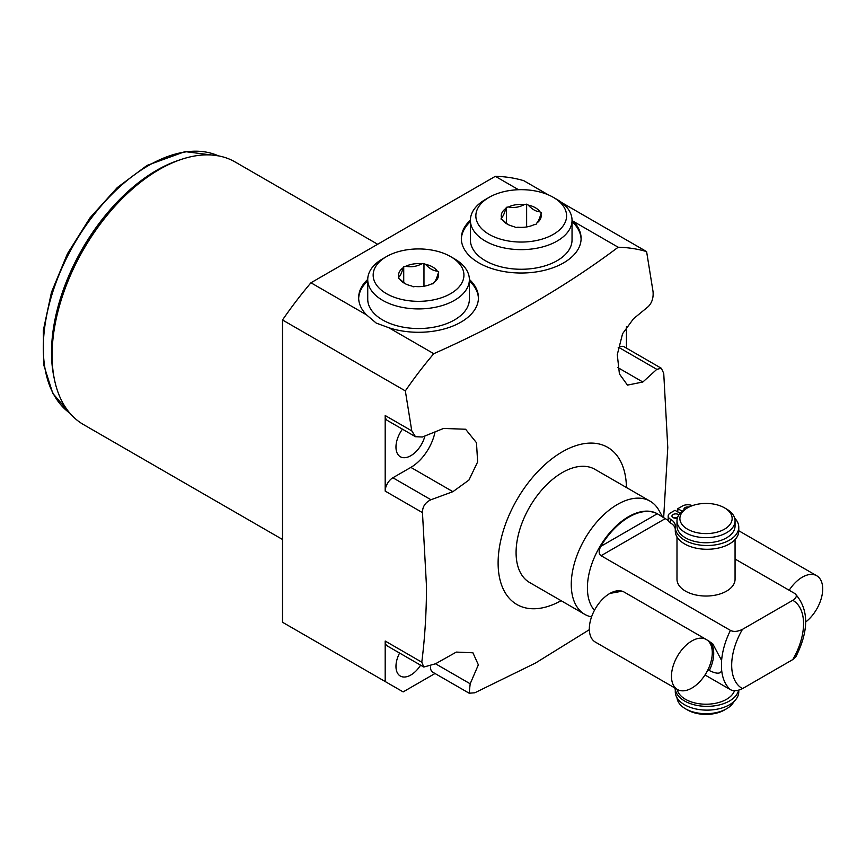<?xml version="1.0" encoding="UTF-8"?>
<svg xmlns="http://www.w3.org/2000/svg" width="866" height="866" viewBox="0 0 866 866"><rect width="100%" height="100%" fill="white"/><g stroke="black" fill="none" stroke-linecap="round" stroke-linejoin="round"><path stroke-width="1.3" d="M734.52 690.667A29.043 16.768 180 0 1 726.552 699.306A29.043 16.768 180 0 1 696.426 703.279A29.043 16.768 180 0 1 677.158 689.325M738.774 690.148L738.774 691.793A31.75 18.327 0 0 1 707.035 710.131A31.75 18.327 0 0 1 675.285 691.793L675.285 688.232A31.75 18.327 0 0 0 705.325 706.331A31.75 18.327 0 0 0 738.557 690.202M674.636 687.864A16.833 9.721 180 0 1 675.285 689.921M685.482 708.789L687.539 709.979A26.132 15.09 180 0 0 724.496 709.979L726.552 708.789A29.043 16.768 180 0 1 685.482 708.789A29.043 16.768 180 0 1 677.017 697.769M724.496 709.979L726.552 708.789A29.043 16.768 0 0 0 733.957 701.503M735.061 539.561L735.061 579.267A29.043 16.768 180 0 1 726.552 591.132A29.043 16.768 180 0 1 694.911 594.758A29.043 16.768 180 0 1 676.985 579.267L676.985 536.866M680.124 513.3L674.982 510.323L670.392 512.975A7.545 4.362 0 0 0 668.184 516.06A7.545 4.362 0 0 0 670.392 519.145A16.833 9.721 180 0 1 675.328 526.008A16.833 9.721 180 0 1 675.307 526.42A31.75 18.327 0 0 0 675.285 527.188A31.75 18.327 0 0 0 707.035 545.515A31.75 18.327 0 0 0 738.774 527.188A31.75 18.327 0 0 0 734.682 518.182M677.818 511.968L677.818 508.688L682.256 511.254M668.184 516.06L668.184 519.817A7.545 4.362 0 0 0 670.392 522.902A16.833 9.721 180 0 1 675.285 529.083M675.285 527.188L675.285 530.955A31.75 18.327 0 0 0 707.035 549.282A31.75 18.327 0 0 0 738.774 530.955L738.774 527.188M673.835 517.944A3.778 2.176 180 0 1 677.45 517.879M677.407 518.009A3.778 2.176 180 0 1 673.066 517.597A3.778 2.176 180 0 1 671.962 516.06A3.778 2.176 180 0 1 674.289 514.047A3.778 2.176 180 0 1 678.403 514.512A3.778 2.176 180 0 1 678.912 514.88M692.335 505.657A7.545 4.362 0 0 0 682.408 506.036L677.818 508.688M684.183 509.836A3.778 2.176 180 0 1 683.967 509.121A3.778 2.176 180 0 1 689 507.065M735.061 559.025L794.544 593.362C797.391 595.202 796.796 597.518 792.769 600.322L742.476 629.355C737.615 631.682 733.61 632.028 730.428 630.383L601.069 555.701C598.666 554.067 598.547 550.96 600.733 546.403A58.076 33.536 120 0 1 657.305 513.744L657.51 513.841A58.076 33.536 -60 0 1 657.792 514.014M600.733 546.403L657.305 513.744L668.271 520.455M794.544 593.362L795.248 593.86C808.909 609.263 809.125 630.199 795.908 656.688L792.769 659.589L742.476 688.632C737.615 690.96 733.599 691.306 730.428 689.661L704.989 674.971M707.024 639.963L712.761 643.828L721.616 660.498L721.616 669.721C721.237 674.008 717.135 674.289 709.308 670.544L707.933 669.754M657.51 513.841A58.076 33.536 -60 0 0 612.76 529.407A58.076 33.536 -60 0 0 587.408 587.852A58.076 33.536 120 0 0 594.444 610.324M609.924 593.416L622.113 591.197M650.139 501.197L594.953 469.34A65.34 37.725 120 0 0 544.606 486.844A65.34 37.725 120 0 0 516.082 552.595A65.34 37.725 120 0 0 529.613 582.515L584.799 614.373A65.34 37.725 120 0 1 571.268 584.463A65.34 37.725 -60 0 1 599.792 518.702A65.34 37.725 -60 0 1 650.139 501.197A65.34 37.725 -60 0 1 659.08 510.583L662.674 517.11M584.799 614.373A65.34 37.725 120 0 0 591.543 616.917M626.443 487.526A90.746 52.393 120 0 0 561.698 452.171A90.746 52.393 120 0 0 498.112 562.976A90.746 52.393 120 0 0 561.103 600.69M663.659 517.749L667.783 447.538L663.735 373.333L661.321 368.256L656.818 369.338L642.843 382.014L627.471 385.11L619.417 373.939L617.285 354.627L622.578 333.702L633.447 318.796L648.255 306.607C651.979 302.808 653.581 297.807 653.04 291.582L646.61 251.605L561.763 202.622M422.467 512.629L385.186 491.098A10.89 6.289 -60 0 1 392.883 477.761L410.852 467.391L452.907 491.671L430.954 499.747C425.249 502.432 422.424 506.729 422.467 512.629L426.516 586.834C426.408 613.193 424.838 638.307 421.785 662.187L423.82 667.037L435.522 663.778L456.306 652.087L472.923 652.791L478.357 664.817L470.184 683.783L469.145 693.211L474.806 692.789L535.524 663.031L589.345 629.69M626.454 326.677L626.454 348.121M548.275 194.828L523.778 180.691A282.37 163.024 -60 0 0 495.341 176.318L310.948 282.781A282.37 163.024 -60 0 0 282.511 319.987L282.511 622.253L403.145 691.902L435.013 673.499M385.186 491.098L385.186 415.528L411.772 430.878L405.342 390.902A282.37 163.024 -60 0 1 433.779 353.696C503.243 322.834 564.708 287.35 618.172 247.232A282.37 163.024 -60 0 1 646.61 251.605M411.772 430.878L415.496 436.702L422.392 437.005L443.511 428.454L465.594 429.233L476.473 442.721L477.642 461.924L468.939 480.067L452.907 491.671M618.194 347.677L618.746 347.363A10.89 6.289 -60 0 1 624.191 346.822L661.321 368.256M282.511 539.475L83.504 424.578A151.615 87.542 -60 0 1 52.101 355.168L52.101 355.168A151.615 87.542 -60 0 1 159.312 169.476A151.615 87.542 -60 0 1 235.119 161.964L377.663 244.266M159.312 169.476L156.746 170.959A147.989 85.442 120 0 0 52.101 352.202L52.101 355.168M54.147 378.031A148.822 85.929 -60 0 1 156.746 170.277A148.822 85.929 -60 0 1 180.128 159.82M415.485 436.702L387.438 420.508A10.89 6.289 -60 0 1 385.186 415.528M410.852 467.391A35.387 20.438 120 0 0 435.046 431.918M402.441 429.168A21.055 12.156 120 0 0 395.968 447.094A21.055 12.156 120 0 0 400.319 456.728A21.055 12.156 120 0 0 424.914 435.999M469.145 693.211L432.762 672.2A10.89 6.289 -60 0 1 430.51 666.896M385.186 681.52L385.186 641.046L421.785 662.187M423.82 667.037L387.438 646.036A10.89 6.289 -60 0 1 385.186 641.046M399.594 653.051A21.055 12.156 120 0 0 395.968 666.409A21.055 12.156 120 0 0 400.319 676.043A21.055 12.156 120 0 0 420.595 665.175M405.342 390.902L282.511 319.987M433.779 353.696L388.812 327.727L376.201 323.072L366.556 314.888L310.948 282.781M572.036 220.375L573.205 221.274A59.895 34.575 180 0 1 581.108 238.442A59.895 34.575 180 0 1 544.14 270.387A59.895 34.575 180 0 1 478.866 262.896A59.895 34.575 180 0 1 461.329 238.442A59.895 34.575 180 0 1 470.4 220.137M618.172 247.232L573.205 221.274M518.528 189.708L495.341 176.318M367.736 279.415A59.895 34.575 0 0 0 358.654 297.72A59.895 34.575 0 0 0 366.556 314.888M367.736 280.898A59.895 34.575 0 0 0 358.676 298.456M388.812 327.727A59.895 34.575 0 0 0 478.443 297.72A59.895 34.575 0 0 0 469.361 279.415M461.34 239.178A59.895 34.575 180 0 1 470.4 221.62M581.097 239.178A59.895 34.575 0 0 0 572.036 221.62M470.4 220.3A50.813 29.336 180 0 0 501.771 247.405A50.813 29.336 180 0 0 557.152 241.051A50.813 29.336 0 0 0 572.036 220.3L572.036 239.925A50.813 29.336 180 0 1 557.152 260.666A50.813 29.336 180 0 1 501.771 267.031A50.813 29.336 180 0 1 470.4 239.925L470.4 220.3A50.813 29.336 180 0 1 485.285 199.559L489.138 197.34A45.378 26.197 180 0 1 489.138 197.34L485.285 199.559M572.036 220.3A50.813 29.336 0 0 0 557.152 199.559L553.298 197.34A45.378 26.197 0 0 0 489.138 197.34A45.378 26.197 180 0 0 489.138 234.383A45.378 26.197 180 0 0 553.298 234.383A45.378 26.197 0 0 0 553.298 197.34M533.943 224.738A19.961 11.529 180 0 1 517.879 227.217L515.79 227.541L514.263 226.665A19.961 11.529 180 0 1 507.097 224.013A19.961 11.529 180 0 1 502.507 219.867L500.97 218.99L501.533 217.788A19.961 11.529 180 0 1 505.841 208.511L506.394 207.299L508.483 206.974A19.961 11.529 0 0 1 524.558 204.495L526.636 204.17L528.173 205.058A19.961 11.529 0 0 1 539.929 211.845L541.456 212.722L540.904 213.934A19.961 11.529 0 0 1 536.595 223.212L536.032 224.413L533.943 224.738M502.507 219.867L507.757 224.37M505.841 208.511C504.413 213.566 502.973 216.662 501.533 217.788M536.595 223.212C538.024 222.107 539.464 219.011 540.904 213.934M506.394 207.299L506.394 223.428M524.558 204.495C519.21 207.299 513.863 208.121 508.483 206.974M526.636 204.17L526.636 226.946M539.929 211.845C536.022 211.564 532.103 209.301 528.173 205.058M469.372 280.898A59.895 34.575 180 0 1 478.433 298.456M469.372 279.577A50.813 29.336 0 0 1 454.488 300.329A50.813 29.336 180 0 1 399.107 306.683A50.813 29.336 180 0 1 367.736 279.577L367.736 299.203A50.813 29.336 0 0 0 399.107 326.309A50.813 29.336 0 0 0 454.488 319.944A50.813 29.336 0 0 0 469.372 299.203L469.372 279.577A50.813 29.336 0 0 0 454.488 258.837L450.634 256.607A45.378 26.197 0 0 0 386.463 256.607L382.62 258.837L386.463 256.607A45.378 26.197 180 0 0 386.463 293.661A45.378 26.197 180 0 0 450.634 293.661A45.378 26.197 0 0 0 450.634 256.607M367.736 279.577A50.813 29.336 180 0 1 382.62 258.837M398.869 277.055L398.306 278.267L399.832 279.144A19.961 11.529 180 0 0 404.433 283.279A19.961 11.529 180 0 0 411.599 285.942L413.125 286.819L415.215 286.494A19.961 11.529 180 0 0 431.279 284.016L433.368 283.691L433.931 282.478A19.961 11.529 0 0 0 438.228 273.201L438.791 272L437.265 271.123A19.961 11.529 0 0 0 425.498 264.325L423.972 263.448L421.883 263.773A19.961 11.529 0 0 0 405.818 266.252L403.729 266.576L403.166 267.778C401.727 272.866 400.298 275.951 398.869 277.055A19.961 11.529 180 0 1 403.166 267.778M433.931 282.478C435.371 281.353 436.8 278.267 438.228 273.201M437.265 271.123C433.325 270.82 429.406 268.557 425.498 264.325M421.883 263.773C416.514 266.576 411.155 267.41 405.818 266.252M399.832 279.144L405.093 283.647M403.729 266.576L403.729 282.706M423.972 263.448L423.972 286.224M676.985 520.888A29.043 16.768 180 0 0 694.911 536.379A29.043 16.768 180 0 0 726.552 532.742A29.043 16.768 0 0 0 735.061 520.888L735.061 525.987A29.043 16.768 0 0 1 726.552 537.84A29.043 16.768 180 0 1 694.911 541.477A29.043 16.768 180 0 1 676.985 525.987L676.985 520.888A29.043 16.768 180 0 1 685.482 509.035L687.539 507.844L685.482 509.035M735.061 520.888A29.043 16.768 0 0 0 726.552 509.035L724.496 507.844A26.132 15.09 0 0 0 687.539 507.844A26.132 15.09 180 0 0 687.539 529.18A26.132 15.09 180 0 0 724.496 529.18A26.132 15.09 0 0 0 724.496 507.844M706.31 639.509A28.859 16.66 120 0 1 712.285 652.715A28.859 16.66 -60 0 1 699.685 681.758A28.859 16.66 -60 0 1 677.45 689.488A28.859 16.66 -60 0 1 671.475 676.281A28.859 16.66 120 0 1 684.064 647.238A28.859 16.66 120 0 1 706.31 639.509L624.17 592.084A28.859 16.66 120 0 0 601.935 599.813A28.859 16.66 120 0 0 589.335 628.857A28.859 16.66 -60 0 0 595.31 642.063L677.45 689.488M805.661 622.037A28.859 16.66 120 0 0 822.7 588.967A28.859 16.66 -60 0 0 816.725 575.749A28.859 16.66 -60 0 0 789.175 590.266M670.392 522.902L670.392 519.145M665.185 518.68L601.069 555.701M742.476 629.355A50.813 29.336 120 0 0 742.476 688.632M792.769 659.589A50.813 29.336 120 0 0 792.769 600.322M721.616 669.721A58.076 33.536 120 0 0 730.428 689.661M721.616 660.498A58.076 33.536 -60 0 1 730.428 630.383M709.308 641.284A28.859 16.66 -60 0 1 709.308 670.544M618.746 347.363L656.818 369.338M617.815 367.563L642.843 382.014M69.908 413.201A148.822 85.929 -60 0 1 52.534 292.719A148.822 85.929 -60 0 1 148.53 165.536A148.822 85.929 -60 0 1 218.47 155.88M430.954 499.747L392.883 477.761M470.184 683.783L435.522 663.778M52.101 352.202L52.101 355.082M69.929 413.234L52.804 393.402L43.755 364.997L43.332 330.368L51.473 292.253L67.461 253.706L90.01 217.842L117.278 187.586L147.079 165.395L185.032 151.604L218.513 155.88M738.774 530.75L816.725 575.749"/></g></svg>
